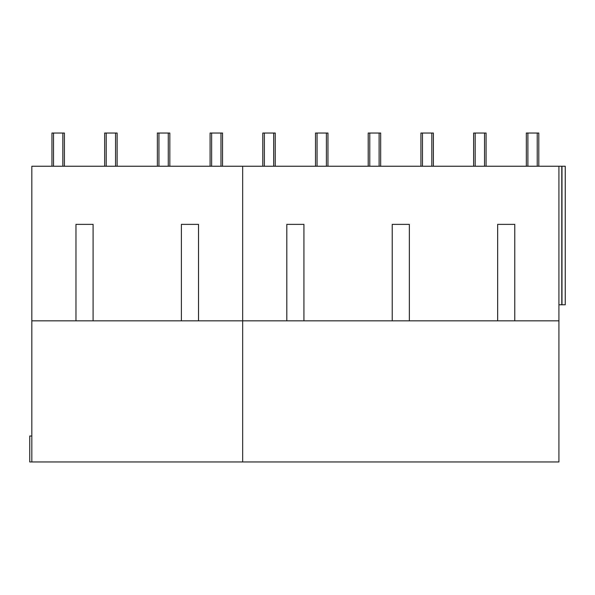 <?xml version="1.0" encoding="UTF-8"?>
<svg xmlns="http://www.w3.org/2000/svg" width="595" height="595" viewBox="0 0 595 595"><rect width="100%" height="100%" fill="white"/><g stroke="black" fill="none" stroke-linecap="round" stroke-linejoin="round"><path stroke-width="0.89" d="M31.825 320.839L75.974 320.839L75.974 224.352L93.095 224.352L93.095 320.839L181.393 320.839L181.393 224.352L198.514 224.352L198.514 320.839L242.663 320.839L242.663 461.958L31.825 461.958L31.825 166.243L565.25 166.243L565.25 304.766L565.25 166.243M558.921 320.839L558.921 461.958L242.663 461.958L242.663 166.243L242.663 320.839L286.812 320.839L286.812 224.352L303.933 224.352L303.933 320.839L392.231 320.839L392.231 224.352L409.353 224.352L409.353 320.839L497.651 320.839L497.651 224.352L514.772 224.352L514.772 320.839L558.921 320.839L558.921 166.243M198.514 320.839L181.393 320.839M93.095 320.839L75.974 320.839M31.825 461.958L29.75 461.958L29.75 436.016L31.825 436.016M115.556 166.243L115.556 133.042L117.118 133.042L117.118 166.243M104.66 166.243L104.66 133.042L106.222 133.042L106.222 166.243M62.847 166.243L62.847 133.042L53.513 133.042L53.513 166.243M115.556 133.042L106.222 133.042M64.409 166.243L64.409 133.042L62.847 133.042M51.951 166.243L51.951 133.042L53.513 133.042M210.08 133.042L210.08 166.243L210.08 133.042L211.642 133.042L211.642 166.243M220.976 166.243L220.976 133.042L222.537 133.042L222.537 166.243M168.266 166.243L168.266 133.042L158.932 133.042L158.932 166.243M220.976 133.042L211.642 133.042M169.828 166.243L169.828 133.042L168.266 133.042M157.37 166.243L157.37 133.042L158.932 133.042M315.499 133.042L315.499 166.243L315.499 133.042L317.061 133.042L317.061 166.243M262.789 133.042L262.789 166.243L262.789 133.042L275.247 133.042L275.247 166.243M326.395 166.243L326.395 133.042L327.957 133.042L327.957 166.243M264.351 166.243L264.351 133.042M326.395 133.042L317.061 133.042M273.685 166.243L273.685 133.042M420.918 133.042L420.918 166.243L420.918 133.042L422.48 133.042L422.48 166.243M368.208 133.042L368.208 166.243L368.208 133.042L380.666 133.042L380.666 166.243M431.814 166.243L431.814 133.042L433.376 133.042L433.376 166.243M369.77 166.243L369.77 133.042M431.814 133.042L422.48 133.042M379.104 166.243L379.104 133.042M537.233 166.243L537.233 133.042L538.795 133.042L538.795 166.243M526.337 166.243L526.337 133.042L527.899 133.042L527.899 166.243M484.523 166.243L484.523 133.042L475.189 133.042L475.189 166.243M537.233 133.042L527.899 133.042M486.085 166.243L486.085 133.042L484.523 133.042M473.627 166.243L473.627 133.042L475.189 133.042M497.651 320.839L514.772 320.839M392.231 320.839L409.353 320.839M286.812 320.839L303.933 320.839M558.921 304.766L565.25 304.766M561.777 304.766L561.777 166.243M561.985 304.766L561.985 166.243"/></g></svg>

